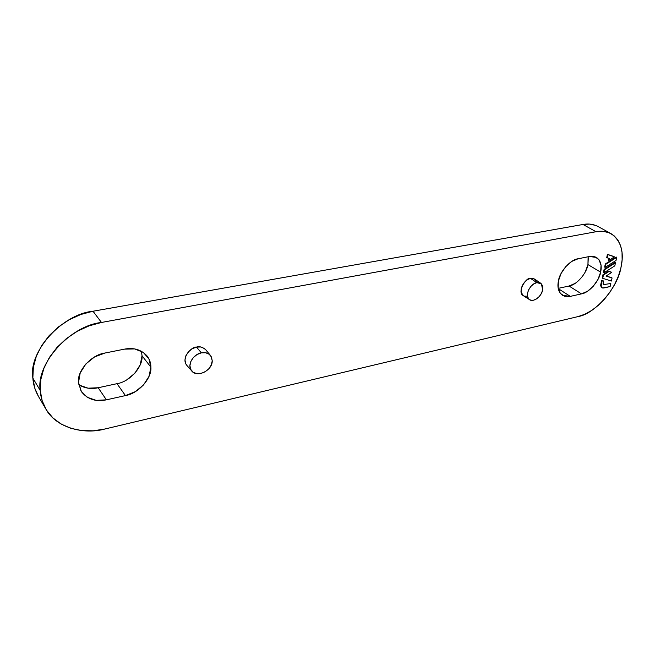 <?xml version="1.0" encoding="UTF-8"?>
<svg xmlns="http://www.w3.org/2000/svg" width="655" height="655" viewBox="0 0 655 655"><rect width="100%" height="100%" fill="white"/><g stroke="black" fill="none" stroke-linecap="round" stroke-linejoin="round"><path stroke-width="0.98" d="M38.465 396.431L34.813 388.276L32.856 378.074L40.258 390.552C40.626 396.946 42.485 403.095 45.825 408.99C55.97 427.797 83.824 434.887 104.906 429.009L577.98 316.602L104.906 429.009L93.231 430.802L81.777 430.597L70.961 428.345L61.218 424.088L52.94 417.947L46.497 410.112L42.198 400.86L40.258 390.552L40.806 379.589L43.86 368.438L49.305 357.581L56.928 347.477L66.409 338.578L77.315 331.258L89.178 325.813L101.476 322.465L596.042 231.731L602.731 231.313L608.741 232.599L613.825 235.513L617.821 239.91L620.58 245.6L622.029 252.331L622.127 259.855L620.907 267.87L618.418 276.091L614.758 284.221L610.083 291.983L604.54 299.098L598.342 305.32L591.694 310.429L584.825 314.236L577.98 316.602C594.617 314.154 617.509 288.135 620.907 267.87C624.436 252.331 621.177 240.942 611.131 233.704C606.497 231.33 601.462 230.666 596.042 231.731L583.015 224.477L589.688 224.1L595.682 225.418L598.203 226.597M611.549 277.663L606.186 275.96L612.065 277.966L611.369 281.044L602.723 278.326L603.452 275.043L608.986 271.498L611.745 272.39L606.039 276.05L612.065 277.966L606.039 276.05L611.745 272.39L608.986 271.498L603.452 275.043L602.723 278.326L611.369 281.044L612.065 277.966L611.549 277.663M611.23 272.087L608.47 271.195L602.936 274.732L602.215 278.023L602.723 278.326L602.215 278.023L602.936 274.732L603.452 275.043L602.936 274.732L608.47 271.195L611.23 272.087M616.199 257.038L605.318 263.965L604.622 267.109L605.138 267.412L605.834 264.268L616.715 257.333L616.011 260.477L605.138 267.412L616.011 260.477L616.715 257.333L605.834 264.268L605.138 267.412L604.622 267.109L605.318 263.965L605.834 264.268L605.318 263.965L616.199 257.038L616.715 257.333L616.199 257.038M104.947 353.037L94.574 356.942L85.862 363.951L80.213 372.941L78.518 382.463L81.015 391.019L87.23 397.29L96.154 400.361L106.397 399.837L125.449 395.587L135.298 391.665L143.551 384.919L149.021 376.347L150.896 367.177L148.881 358.743L143.199 352.325L134.643 348.927L124.491 349.14L104.947 353.037L124.491 349.14C133.743 347.363 141.284 349.647 147.113 355.993C149.676 359.472 150.937 363.197 150.896 367.177L142.029 355.755L150.896 367.177C152.009 378.32 138.303 393.63 125.449 395.587L116.991 383.674L98.184 387.744L116.991 383.674L125.449 395.587L106.397 399.837L98.184 387.744L106.397 399.837C95.892 402.064 87.573 399.345 81.425 391.682L78.518 382.463C76.807 370.967 91.438 354.683 104.947 353.037L104.947 353.037M562.227 295.143L562.448 295.282C558.494 292.163 557.143 287.43 558.387 281.077L558.387 281.077C559.583 271.809 570.448 259.503 578.078 258.774L571.741 261.435L565.748 266.634L561.048 273.544L558.387 281.077L558.15 288.044L560.361 293.383L564.643 296.289L570.308 296.371L581.501 293.874L587.617 291.18L593.381 286.129L597.95 279.456L600.643 272.152L601.053 265.275L599.088 259.871L595.01 256.776L589.418 256.506L578.078 258.774L589.418 256.506L596.459 257.44C600.692 260.592 602.084 265.488 600.643 272.152L587.944 264.587L588.296 257.775M205.85 349.901L204.417 348.517L200.815 346.994L196.5 347.084L192.136 348.787L188.403 351.841L185.881 355.771L184.972 359.972L185.791 363.795L187.035 365.605M536.535 282.428L535.43 279.873L533.309 278.449L530.501 278.367L527.431 279.66L524.573 282.125L522.362 285.392L521.151 288.945L521.126 292.236L523.353 295.7M524.409 296.15L527.209 296.191M608.732 258.316L608.323 260.158L608.847 260.461L609.281 258.496L607.259 257.816L607.963 254.639L614.496 256.866L608.847 260.461L609.281 258.496L607.259 257.816L607.963 254.639L614.496 256.866L608.847 260.461L608.323 260.158L608.732 258.316M613.972 256.572L607.439 254.345L606.743 257.513L607.259 257.816L606.743 257.513L607.439 254.345L613.972 256.572M614.98 262.434L604.123 269.361L603.435 272.488L603.951 272.799L604.639 269.672L615.504 262.737L614.791 265.856L603.951 272.799L614.791 265.856L615.504 262.737L604.639 269.672L603.951 272.799L603.435 272.488L604.123 269.361L604.639 269.672L604.123 269.361L614.98 262.434L615.504 262.737L614.98 262.434M602.084 287.791L600.791 284.45L601.716 280.25L602.985 280.643L601.716 280.25L600.791 284.45L601.634 287.357L602.502 287.987L610.116 286.579L610.82 283.484L604.188 284.524L610.82 283.484L610.116 286.579L603.673 288.012L602.125 287.815L600.791 284.45L600.709 285.916L601.658 287.529M611.009 233.638L598.081 226.524C593.43 224.141 588.411 223.461 583.015 224.477L596.042 231.731L101.476 322.465L93.01 311.231C62.053 314.187 28.132 351.792 32.856 378.074L33.364 367.25L36.328 356.255L41.666 345.562L49.15 335.638L58.459 326.91L69.193 319.755L80.876 314.465L93.01 311.231L583.015 224.477L93.01 311.231L101.476 322.465C70.101 325.658 35.558 363.992 40.258 390.552L32.856 378.074C33.249 384.395 35.1 390.486 38.416 396.34L45.825 408.99M79.247 385.083L88.073 388.186L98.184 387.744C91.299 389.316 84.822 388.325 78.764 384.772M126.718 379.867L134.84 373.26L140.211 364.81L142.029 355.755L141.447 351.244M585.324 271.825L587.944 264.587C586.626 273.544 576.416 285.13 569.039 286.022L581.501 293.874L569.039 286.022L558.207 288.364L569.039 286.022L575.123 283.394M558.265 288.659L570.308 296.371L558.265 288.659M562.448 295.282L570.308 296.371L581.501 293.874C588.902 292.924 599.243 281.183 600.643 272.152L587.944 264.587L588.125 256.768M210.361 355.321L205.736 349.754C202.551 347.035 199.472 346.143 196.5 347.084L201.355 352.849C205.76 352.087 209.011 353.25 211.09 356.32L212.236 360.831C212.523 370.943 195.886 378.434 191.178 370.181C187.15 364.622 193.209 354.257 201.355 352.849L196.5 347.084C191.849 346.315 180.444 358.244 186.912 365.465L191.71 370.91M212.236 360.831L211.303 364.933L208.83 368.765L205.203 371.762L200.946 373.465L196.705 373.628L193.119 372.204L190.728 369.395L189.925 365.621L190.842 361.47L193.34 357.573L197.04 354.543L201.355 352.849L205.613 352.742L209.174 354.232L211.491 357.073L212.236 360.831M540.621 283.181L534.488 279.005L530.501 278.367L536.805 282.624L541.415 283.836L542.651 289.854C541.529 297.043 532.441 303.183 528.88 299.114C524.565 295.389 530.165 283.664 536.805 282.624L530.501 278.367C526.432 276.795 516.582 292.253 523.247 295.626L529.486 299.622M542.651 289.854L541.439 293.325L539.278 296.51L536.486 298.934L533.489 300.227L530.73 300.203L528.626 298.836L527.512 296.347L527.553 293.096L528.757 289.584L530.943 286.358L533.768 283.91L536.805 282.624L539.564 282.698L541.644 284.098L542.725 286.612L542.651 289.854M116.991 383.674C129.69 381.84 143.175 366.784 142.029 355.755M604.696 284.835L603.673 284.704L603.124 282.657L603.501 280.954L603.058 283.631L603.337 284.393L604.696 284.835M604.188 284.524L603.443 284.516M602.985 280.643L602.232 280.561L602.985 280.643M601.716 280.25L602.232 280.561L601.306 284.761L602.232 280.561L601.716 280.25"/></g></svg>
